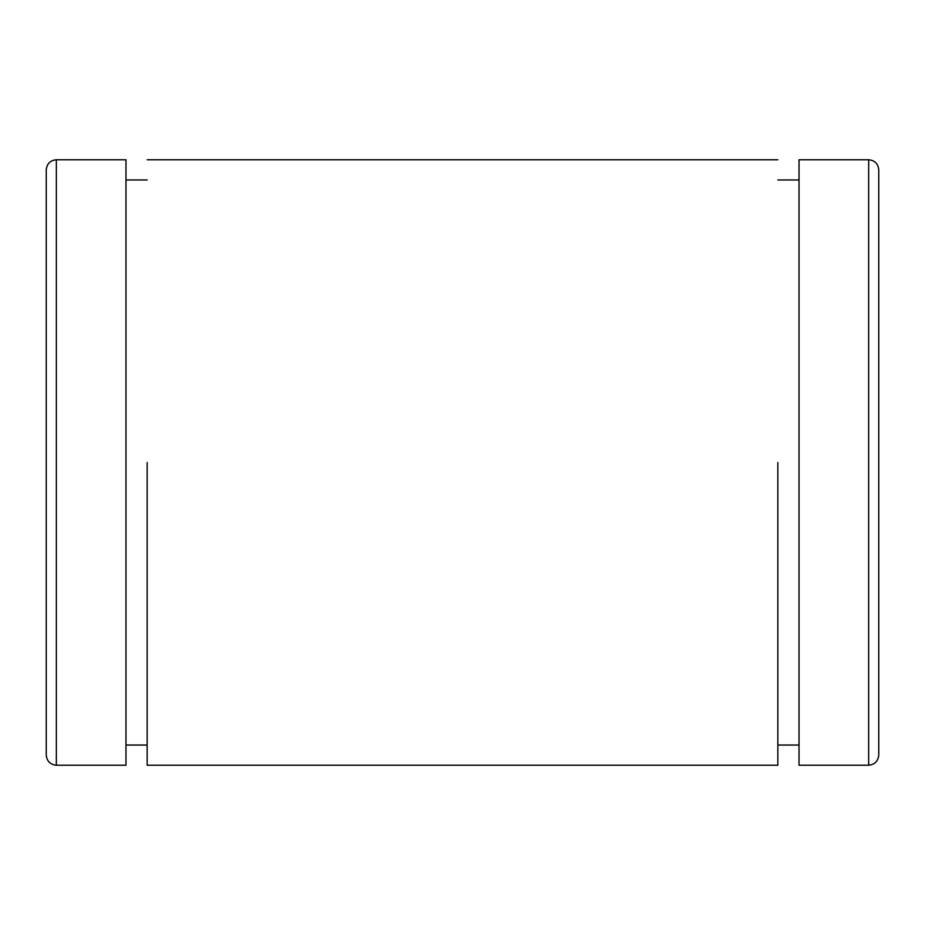 <?xml version="1.0" encoding="UTF-8"?>
<svg xmlns="http://www.w3.org/2000/svg" width="925" height="925" viewBox="0 0 925 925"><rect width="100%" height="100%" fill="white"/><g stroke="black" fill="none" stroke-linecap="round" stroke-linejoin="round"><path stroke-width="1.39" d="M799.027 179.959L777.844 179.959M777.844 462.5L777.844 765.229L777.844 462.5M147.156 462.5L147.156 765.229L147.156 462.5M125.973 179.959L147.156 179.959M125.973 462.5L125.973 765.229L125.973 159.771L56.344 159.771C50.216 160.372 46.851 163.737 46.25 169.865L46.25 755.135C46.898 761.217 50.251 764.582 56.344 765.229L56.344 159.771M868.656 159.771L868.656 765.229C874.749 764.582 878.103 761.217 878.75 755.135L878.75 169.865C878.149 163.737 874.784 160.372 868.656 159.771L799.027 159.771L799.027 765.229L799.027 462.5M777.844 745.041L799.027 745.041M777.844 765.229L147.156 765.229M147.156 159.771L777.844 159.771M147.156 745.041L125.973 745.041M56.344 765.229L125.973 765.229M868.656 765.229L799.027 765.229"/></g></svg>
